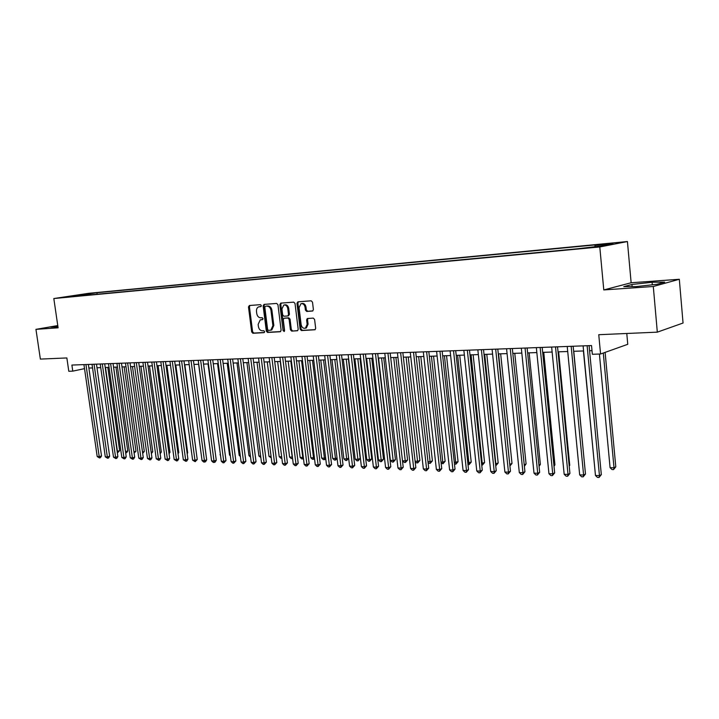 <?xml version="1.0" encoding="UTF-8"?>
<svg xmlns="http://www.w3.org/2000/svg" width="719" height="719" viewBox="0 0 719 719"><rect width="100%" height="100%" fill="white"/><g stroke="black" fill="none" stroke-linecap="round" stroke-linejoin="round"><path stroke-width="1.08" d="M261.365 305.593L260.503 304.658L249.349 305.512L248.486 306.977L251.668 331.944L252.881 333.274L264.035 332.654L264.646 331.63L263.783 330.695L262.336 330.776C260.251 330.623 258.939 329.203 258.4 326.516L258.13 324.431L260.215 319.901L262.552 319.622L263.01 318.625L262.147 317.699L260.691 317.789C258.615 317.654 257.303 316.243 256.755 313.556L256.494 311.453C256.324 309.125 257.051 307.588 258.669 306.86L260.88 306.6L261.365 305.593M612.633 243.139L605.03 244.109L612.633 243.139M312.873 310.905L307.642 311.264L306.339 309.898L305.988 307.04L305.063 307.229L305.413 310.087L306.716 311.453L312.702 310.994L313.394 309.529L312.504 302.178L311.192 300.812L297.9 301.818L296.965 303.346L300.138 329.194L301.423 330.569L315.039 329.742L315.668 328.313L314.598 319.479L313.286 318.095L307.283 318.526L306.618 319.973L307.148 324.341L305.44 328.161L306.357 327.963L308.074 324.143L307.148 324.341M305.063 307.229C304.434 304.505 303.067 303.337 300.955 303.724L299.068 307.66L301.153 324.7C301.836 327.522 303.265 328.673 305.44 328.161L306.357 327.963M57.763 325.572L35.95 329.356L40.363 359.096L66.858 357.945L68.799 371.274L72.772 371.139L71.891 365.063L591.521 345.551L592.339 354.278L600.563 354.009L627.759 344.302L626.779 333.481M653.292 286.486L679.311 279.269L631.138 282.756L603.78 289.928L653.292 286.486L657.319 332.151L598.756 334.703L600.563 354.009M603.78 289.928L599.79 246.959L53.817 298.547L88.635 293.316L627.426 241.539L599.79 246.959M35.95 329.356L58.095 327.819L53.817 298.547M277.947 304.766L276.689 303.436L264.026 304.398L263.136 305.881L266.318 331.117L267.558 332.457L280.221 331.747L281.12 330.273L277.947 304.766M280.761 303.121L293.729 302.133L295.015 303.49L298.187 329.311L297.558 330.731L291.68 331.108L290.404 329.751L289.119 319.353L287.843 317.996L283.924 318.292L283.259 319.73L284.598 330.506L284.158 331.495L283.079 330.596L279.844 304.631L280.761 303.121M679.311 279.269L683.05 323.029L657.319 332.151M85.965 294.008L94.252 292.966L85.965 294.008M594.802 246.59L595.17 245.422L600.383 244.415L96.939 292.714L90.468 293.685L89.767 294.934M595.17 245.422L612.956 243.723L601.542 245.943L578.076 248.711L69.464 296.857L76.169 295.842L67.433 296.677L90.468 293.685M631.138 282.756L627.426 241.539M88.886 368.056L92.544 367.93M96.993 367.777L100.741 367.643M105.217 367.49L109.045 367.355M113.548 367.202L117.467 367.067M121.996 366.915L126.005 366.771M130.561 366.618L134.651 366.474M139.243 366.313L143.432 366.169M148.042 366.007L152.32 365.863M156.967 365.701L161.344 365.549M166.017 365.387L170.493 365.234M175.202 365.072L179.777 364.91M184.513 364.749L189.187 364.587M193.959 364.425L198.741 364.254M203.54 364.093L208.429 363.922M213.255 363.76L218.27 363.58M223.124 363.419L228.247 363.239M233.136 363.068L238.375 362.888M243.301 362.718L248.657 362.538M253.609 362.358L259.092 362.169M264.08 361.999L269.688 361.81M274.712 361.63L280.455 361.432M285.506 361.262L291.384 361.055M296.471 360.884L302.483 360.668M307.606 360.498L313.754 360.282M318.912 360.102L325.204 359.886M330.398 359.707L336.843 359.482M342.073 359.302L348.67 359.078M353.937 358.898L360.686 358.664M365.989 358.475L372.9 358.242M378.248 358.053L385.321 357.81M390.696 357.622L397.94 357.37M403.359 357.181L410.783 356.93M416.238 356.741L423.833 356.48M429.333 356.291L437.116 356.022M442.652 355.824L450.624 355.554M456.206 355.357L464.366 355.078M469.992 354.88L478.351 354.593M484.022 354.395L492.587 354.099M498.294 353.901L507.075 353.604M512.827 353.397L521.823 353.092M527.62 352.894L536.841 352.571M542.683 352.373L552.138 352.04M558.025 351.843L567.713 351.501M573.654 351.294L583.585 350.953M589.571 350.746L591.998 350.665M72.772 371.139L84.518 368.631M97.155 294.233L96.939 292.714M81.759 295.689L81.732 294.52M57.799 325.833L50.797 327.046L57.951 326.866M664.671 282.136L652.088 282.252L631.938 284.472L623.777 286.638L636.036 286.584L656.789 284.311L664.671 282.136M632.127 286.602L631.938 284.472M652.313 284.796L652.088 282.252M261.069 306.492L259.676 306.662M261.213 319.694L262.741 319.506M249.915 305.467L249.43 306.806L252.603 331.747L253.816 333.068L264.403 332.484M264.574 304.353L264.08 305.701L267.252 330.911L268.493 332.25L280.68 331.576M265.446 306.276L264.826 307.319L267.612 329.491L268.484 330.425L270.865 330.147L272.887 325.644L270.982 310.428C270.425 307.696 269.095 306.276 266.992 306.159L266.255 306.123M271.8 329.949L270.883 330.147L271.8 329.949L273.822 325.446L272.887 325.644M266.381 306.096L267.926 305.979C270.038 306.096 271.36 307.516 271.917 310.24L273.822 325.446M297.729 330.623L291.68 331.108M284.886 318.095L288.768 317.807L290.045 319.164L291.33 329.545L292.597 330.911M281.291 303.085L280.778 304.452L284.472 331.207M287.78 308.541C287.169 305.881 285.838 304.712 283.789 305.063L281.92 308.963L282.666 314.895L283.924 316.243L287.843 315.947L288.517 314.5L287.78 308.541L288.705 308.361C288.094 305.701 286.764 304.541 284.724 304.883L284.454 304.928M288.705 308.361L289.442 314.311L288.49 315.812M305.988 307.04C305.359 304.326 303.993 303.157 301.881 303.544L301.692 303.58M308.038 318.427L307.543 319.784L308.074 324.143M298.421 301.782L297.891 303.166L301.054 328.996L302.348 330.363L315.201 329.644M117.134 451.307L119.651 450.669L107.832 367.4M119.651 450.669L117.7 452.628L117.413 451.316L105.495 367.481M85.956 364.542L99.213 456.628L97.2 456.547L83.943 364.614M88.365 364.452L101.523 455.954L99.213 456.628L99.519 457.949L97.2 456.547M101.523 455.954L100.444 457.679L99.519 457.949M125.474 451.586L127.766 450.93L115.939 367.121M127.766 450.93L126.706 452.646L125.807 452.907L125.537 451.586L113.611 367.202M133.932 451.811L135.99 451.199L124.153 366.834M135.99 451.199L134.12 453.159M142.488 452.017L144.321 451.469L132.476 366.546M144.321 451.469L142.677 453.374M151.17 452.224L152.77 451.748L140.915 366.259M152.77 451.748L151.358 453.59M94.063 364.236L107.338 456.933L105.298 456.853L92.023 364.308M96.481 364.147L109.648 456.259L107.338 456.933L107.643 458.264L105.298 456.853M109.648 456.259L108.56 457.994L107.643 458.264M102.287 363.922L115.579 457.248L113.503 457.167L100.22 364.003M104.695 363.832L117.88 456.565L115.579 457.248L115.867 458.587L113.503 457.167M117.88 456.565L116.793 458.318L115.867 458.587M110.618 363.616L123.92 457.563L121.826 457.482L108.524 363.688M113.036 363.526L126.229 456.88L123.92 457.563L124.207 458.911L121.826 457.482M126.229 456.88L125.133 458.641L124.207 458.911M119.066 363.293L132.386 457.886L130.256 457.805L116.945 363.374M121.475 363.203L134.687 457.194L132.386 457.886L132.655 459.243L130.256 457.805M134.687 457.194L133.581 458.965L132.655 459.243M159.969 452.44L161.326 452.026L149.462 365.962M161.326 452.026L160.157 453.806M127.631 362.978L140.96 458.21L138.803 458.129L125.483 363.059M130.04 362.879L143.261 457.509L140.96 458.21L141.221 459.576L138.803 458.129M143.261 457.509L142.146 459.297L141.221 459.576M168.884 452.646L169.999 452.305L158.126 365.665M169.999 452.305L169.046 453.824M136.313 362.646L149.651 458.542L147.467 458.461L134.129 362.727M138.722 362.556L151.952 457.841L149.651 458.542L149.912 459.917L147.467 458.461M151.952 457.841L150.828 459.639L149.912 459.917M177.935 452.853L178.788 452.593L166.907 365.36M178.788 452.593L178.06 453.761M145.121 362.313L158.459 458.875L156.248 458.794L142.91 362.403M147.521 362.223L160.759 458.165L158.459 458.875L158.71 460.259L156.248 458.794M160.759 458.165L159.627 459.98L158.71 460.259M187.102 453.069L187.695 452.88L175.813 365.054M187.695 452.88L187.192 453.689M154.046 361.981L167.401 459.216L165.154 459.126L151.799 362.07M156.445 361.891L169.693 458.497L167.401 459.216L167.635 460.609L165.154 459.126M169.693 458.497L168.552 460.322L167.635 460.609M196.404 453.276L184.846 364.74M163.096 361.639L176.461 459.558L174.178 459.477L160.822 361.729M165.496 361.549L178.743 458.839L176.461 459.558L176.685 460.96L174.178 459.477M178.743 458.839L177.602 460.672L176.685 460.96M205.877 453.473L193.995 364.425M172.281 361.298L185.646 459.908L183.336 459.818L169.972 361.387M174.672 361.208L187.929 459.18L185.646 459.908L185.862 461.319L183.336 459.818M187.929 459.18L186.778 461.032L185.862 461.319M198.633 364.263L210.73 454.417M181.592 360.947L194.966 460.259L192.62 460.169L179.256 361.037M183.983 360.857L197.249 459.531L194.966 460.259L195.173 461.688L192.62 460.169M197.249 459.531L195.173 461.688M208.016 363.94L220.427 454.732M220.481 455.154L220.014 454.723M191.038 360.596L204.421 460.618L202.039 460.528L188.666 360.686M193.429 360.507L206.695 459.881L204.421 460.618L204.609 462.056L203.666 462.02L202.039 460.528M206.695 459.881L205.526 461.76L204.609 462.056M217.533 363.607L229.532 455.037L230.26 455.064M230.359 455.801L229.532 455.037M227.195 363.275L239.184 455.361L240.236 455.388M240.38 456.457L239.184 455.361M236.982 362.933L248.972 455.684L250.365 455.729M250.545 457.131L248.972 455.684M246.923 362.592L258.912 456.008L260.637 456.071M260.826 457.527L258.912 456.008M257.007 362.241L268.987 456.34L271.072 456.412M271.261 457.886L268.987 456.34M267.243 361.891L279.215 456.682L281.659 456.763M281.848 458.246L280.859 458.21L279.215 456.682M277.624 361.531L289.586 457.032L292.211 457.113L280.248 361.441M292.588 458.497L291.24 458.569L289.586 457.032M292.291 458.605L292.408 457.05M288.166 361.172L300.12 457.374L302.78 457.464L290.827 361.073M303.49 458.731L301.782 458.929L300.12 457.374M302.843 458.965L302.78 457.464L303.31 457.275M298.87 360.794L310.815 457.733L313.511 457.823L301.567 360.704M314.536 458.83L312.477 459.288L310.815 457.733M313.556 459.333L313.511 457.823L314.374 457.509M309.736 360.426L321.663 458.093L324.404 458.183L312.477 360.327M325.734 458.686L325.294 459.387L323.343 459.666L321.663 458.093M324.44 459.702L324.404 458.183L325.617 457.742M320.764 360.039L332.681 458.452L335.458 458.551L323.55 359.94M337.103 458.533L335.476 460.079L334.371 460.043L332.681 458.452M335.476 460.079L335.458 458.551L337.04 457.967M331.962 359.653L343.862 458.83L346.684 458.92L334.793 359.554M348.661 458.363L346.693 460.466L345.56 460.421L343.862 458.83M346.693 460.466L346.684 458.92L348.634 458.192M343.34 359.257L355.222 459.207L358.089 459.297L360.192 458.506L348.427 359.087M360.192 458.506L358.071 460.852L346.207 359.158M358.071 460.852L356.93 460.816L355.222 459.207M354.898 358.862L366.753 459.585L369.665 459.684L371.759 458.884L360.021 358.682M371.759 458.884L369.638 461.247L357.81 358.763M369.638 461.247L368.47 461.212L366.753 459.585M366.636 358.457L378.473 459.971L381.43 460.07L383.515 459.261L371.786 358.278M383.515 459.261L381.376 461.652L369.593 358.35M381.376 461.652L380.198 461.607L378.473 459.971M378.562 358.044L390.372 460.367L393.374 460.466L395.45 459.648L383.748 357.864M395.45 459.648L393.311 462.056L381.573 357.936M393.311 462.056L392.107 462.02L390.372 460.367M402.478 460.771L405.507 460.87L407.574 460.043L395.908 357.442M407.574 460.043L405.426 462.47L393.733 357.514M405.426 462.47L404.204 462.434L402.487 460.798M415.115 461.194L417.847 461.283L419.896 460.448L408.257 357.019M419.896 460.448L417.739 462.892L406.1 357.091M417.739 462.892L416.499 462.847L415.16 461.571M427.958 461.616L430.375 461.697L432.416 460.852L420.813 356.579M432.416 460.852L430.259 463.324L418.665 356.66M430.259 463.324L429 463.279L428.039 462.371M441.017 462.047L443.12 462.119L445.142 461.274L433.566 356.139M445.142 461.274L442.976 463.755L431.445 356.211M442.976 463.755L441.142 463.189M454.3 462.488L458.075 461.688L446.544 355.689M458.075 461.688L455.9 464.195L444.432 355.761M455.9 464.195L454.462 464.025M467.808 462.937L471.224 462.119L459.729 355.24M471.224 462.119L469.049 464.645L457.635 355.312M469.049 464.645L467.988 464.609M481.541 463.396L484.588 462.56L473.147 354.773M484.588 462.56L482.404 465.103L471.071 354.844M482.404 465.103L481.721 465.085M495.526 463.854L498.186 463L486.79 354.305M498.186 463L495.993 465.57L484.723 354.377M509.744 464.33L512.009 463.449L500.667 353.82M509.879 465.615L498.618 353.892M512.009 463.449L509.924 465.993M524.223 464.78L526.074 463.908L514.777 353.335M526.074 463.908L524.376 466.289M538.935 465.067L540.373 464.375L529.148 352.84M540.373 464.375L539.07 466.433M553.918 465.346L554.933 464.842L543.762 352.328M554.933 464.842L554.007 466.307M569.16 465.624L569.745 465.328L558.645 351.816M569.745 465.328L569.214 466.164M584.691 465.885L573.789 351.294M583.415 350.962L594.667 467.143M599.412 354.045L610.08 467.656L614.017 467.781L615.797 466.829L605.11 352.391M615.797 466.829L613.568 469.588L614.017 467.781L603.286 353.038M613.568 469.588L611.995 469.534L610.08 467.656M200.628 360.237L214.001 460.987L211.593 460.897L198.219 360.327M203.01 360.147L216.275 460.241L214.001 460.987L214.19 462.425L213.228 462.389L211.593 460.897M216.275 460.241L215.098 462.128L214.19 462.425M210.352 359.868L223.735 461.355L221.29 461.265L207.908 359.958M212.734 359.779L226 460.6L223.735 461.355L223.906 462.811L222.926 462.766L221.29 461.265M226 460.6L223.906 462.811M220.221 359.5L233.603 461.733L231.123 461.634L217.74 359.59M222.602 359.41L235.868 460.969L233.603 461.733L233.765 463.189L232.767 463.153L231.123 461.634M235.868 460.969L233.765 463.189M230.242 359.123L243.615 462.11L241.099 462.011L227.725 359.212M232.614 359.033L245.871 461.346L243.615 462.11L243.768 463.584L242.752 463.548L241.099 462.011M245.871 461.346L243.768 463.584M240.407 358.736L253.78 462.497L251.228 462.398L237.854 358.835M242.77 358.646L256.036 461.724L253.78 462.497L253.915 463.98L252.89 463.944L251.228 462.398M256.036 461.724L253.915 463.98M250.724 358.35L264.098 462.892L261.5 462.793L248.136 358.448M253.088 358.26L266.345 462.11L264.098 462.892L264.215 464.384L263.181 464.339L261.5 462.793M266.345 462.11L264.215 464.384M261.204 357.954L274.568 463.288L271.935 463.189L258.57 358.053M263.558 357.873L276.806 462.506L274.568 463.288L274.676 464.789L273.615 464.753L271.935 463.189M276.806 462.506L274.676 464.789M271.845 357.559L285.191 463.692L282.522 463.584L269.167 357.658M274.191 357.469L287.429 462.901L285.191 463.692L285.29 465.202L284.221 465.166L282.522 463.584M287.429 462.901L285.29 465.202M282.648 357.154L295.985 464.097L293.271 463.998L279.934 357.253M284.985 357.064L298.214 463.306L295.985 464.097L296.066 465.624L294.979 465.579L293.271 463.998M298.214 463.306L296.066 465.624M293.613 356.741L306.941 464.519L304.191 464.411L290.862 356.849M295.949 356.651L309.161 463.71L306.941 464.519L307.004 466.056L305.908 466.011L304.191 464.411M309.161 463.71L307.004 466.056M304.757 356.318L318.077 464.941L315.273 464.834L301.962 356.426M307.085 356.238L320.279 464.123L318.077 464.941L318.122 466.487L316.998 466.442L315.273 464.834M320.279 464.123L318.122 466.487M316.081 355.896L329.374 465.364L326.534 465.256L313.232 356.004M318.391 355.806L331.576 464.546L329.374 465.364L329.41 466.928L328.268 466.883L326.534 465.256M331.576 464.546L329.41 466.928M327.576 355.465L340.86 465.804L337.966 465.696L324.682 355.572M329.877 355.375L343.044 464.977L340.86 465.804L340.869 467.377L339.719 467.332L337.966 465.696M343.044 464.977L340.869 467.377M339.26 355.024L352.517 466.245L349.587 466.137L336.321 355.141M341.552 354.943L354.701 465.409L352.517 466.245L352.517 467.826L351.348 467.781L349.587 466.137M354.701 465.409L352.517 467.826M351.133 354.584L364.371 466.694L361.387 466.586L348.149 354.692M353.415 354.494L366.537 465.858L364.371 466.694L364.353 468.294L363.158 468.249L361.387 466.586M366.537 465.858L364.353 468.294M363.203 354.125L376.414 467.152L373.386 467.035L360.165 354.242M365.477 354.045L378.571 466.307L376.414 467.152L376.37 468.761L375.165 468.716L373.386 467.035M378.571 466.307L376.37 468.761M375.471 353.667L388.646 467.62L385.573 467.503L372.388 353.784M377.727 353.586L390.794 466.757L388.646 467.62L388.593 469.237L387.361 469.192L385.573 467.503M390.794 466.757L388.593 469.237M387.936 353.2L401.085 468.087L397.958 467.97L384.8 353.317M390.183 353.11L403.215 467.224L401.085 468.087L401.013 469.723L399.755 469.678L397.958 467.97M403.215 467.224L401.013 469.723M400.618 352.723L413.731 468.572L410.549 468.446L397.427 352.84M402.847 352.643L415.852 467.701L413.731 468.572L413.632 470.217L412.364 470.172L410.549 468.446M415.852 467.701L413.632 470.217M413.515 352.238L426.592 469.058L423.356 468.941L410.27 352.364M415.726 352.157L428.695 468.177L426.592 469.058L426.466 470.72L425.172 470.666L423.356 468.941M428.695 468.177L426.466 470.72M426.619 351.744L439.66 469.552L436.37 469.435L423.32 351.87M428.821 351.663L441.745 468.662L439.66 469.552L439.516 471.233L438.204 471.179L436.37 469.435M441.745 468.662L439.516 471.233M439.956 351.24L452.952 470.064L449.609 469.929L436.604 351.375M442.149 351.16L455.028 469.156L452.952 470.064L452.79 471.745L451.451 471.691L449.609 469.929M455.028 469.156L452.79 471.745M453.527 350.737L466.478 470.577L463.072 470.442L450.112 350.863M455.693 350.656L468.527 469.669L466.478 470.577L466.289 472.275L464.932 472.221L463.072 470.442M468.527 469.669L466.289 472.275M467.332 350.216L480.229 471.098L476.769 470.963L463.863 350.351M469.489 350.135L482.269 470.181L480.229 471.098L480.022 472.814L478.638 472.76L476.769 470.963M482.269 470.181L480.022 472.814M481.379 349.686L494.223 471.628L490.709 471.493L477.847 349.82M483.519 349.614L496.245 470.702L494.223 471.628L493.989 473.354L492.587 473.3L490.709 471.493M496.245 470.702L493.989 473.354M495.679 349.155L508.468 472.167L504.882 472.032L492.084 349.29M497.791 349.075L510.463 471.233L508.468 472.167L508.207 473.911L506.769 473.857L504.882 472.032M510.463 471.233L508.207 473.911M510.238 348.607L522.956 472.716L519.316 472.581L506.571 348.742M512.332 348.526L524.933 471.772L522.956 472.716L522.668 474.477L521.212 474.423L519.316 472.581M524.933 471.772L522.668 474.477M525.059 348.05L537.713 473.282L534.001 473.138L521.329 348.194M527.126 347.969L539.663 472.32L537.713 473.282L537.399 475.052L535.916 474.989L534.001 473.138M539.663 472.32L537.399 475.052M540.149 347.484L552.731 473.848L548.948 473.704L536.347 347.628M542.189 347.403L554.664 472.886L552.731 473.848L552.39 475.636L550.88 475.574L548.948 473.704M554.664 472.886L552.39 475.636M555.517 346.909L568.019 474.432L564.172 474.288L551.644 347.052M557.54 346.828L569.933 473.453L568.019 474.432L567.651 476.23L566.114 476.176L564.172 474.288M569.933 473.453L567.651 476.23M571.165 346.315L583.594 475.025L579.676 474.873L567.228 346.468M573.16 346.243L585.482 474.037L583.594 475.025L583.19 476.841L581.626 476.778L579.676 474.873M585.482 474.037L583.19 476.841M587.117 345.722L599.457 475.627L595.467 475.475L583.1 345.866M589.086 345.641L601.318 474.63L599.457 475.627L599.026 477.461L597.426 477.398L595.467 475.475M601.318 474.63L599.026 477.461M260.233 306.555L259.289 306.734M261.878 319.56L260.934 319.748M253.816 333.068L252.881 333.274M252.603 331.747L251.668 331.944M249.43 306.806L248.486 306.977M268.493 332.25L267.558 332.457M267.252 330.911L266.318 331.117M264.08 305.701L263.136 305.881M271.917 310.24L270.982 310.428M267.926 305.979L266.992 306.159M291.33 329.545L290.404 329.751M290.045 319.164L289.119 319.353M288.768 317.807L287.843 317.996M285.101 318.05L284.176 318.238M284.005 330.389L283.079 330.596M280.778 304.452L279.844 304.631M289.442 314.311L288.517 314.5M307.642 311.264L306.716 311.453M306.339 309.898L305.413 310.087M307.543 319.784L306.618 319.973M302.348 330.363L301.423 330.569M301.054 328.996L300.138 329.194M297.891 303.166L296.965 303.346"/></g></svg>
